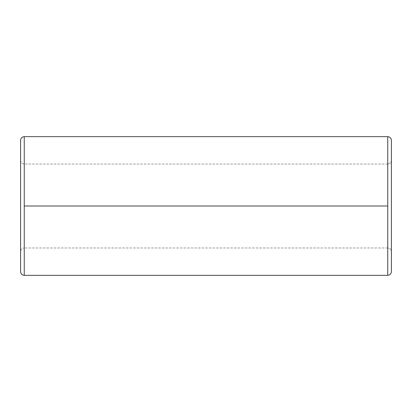 <?xml version="1.0" encoding="UTF-8"?>
<svg xmlns="http://www.w3.org/2000/svg" width="412" height="412" viewBox="0 0 412 412"><rect width="100%" height="100%" fill="white"/><g stroke="black" fill="none" stroke-linecap="round" stroke-linejoin="round"><path stroke-width="0.31" stroke-dasharray="2.06 1.54" d="M387.749 206L387.749 164.028C389.953 163.796 391.168 162.58 391.4 160.381L391.4 251.619C391.168 249.42 389.953 248.204 387.749 247.972L387.749 206L24.251 206L24.251 247.972C22.047 248.204 20.832 249.42 20.6 251.619L20.6 160.381C20.832 162.58 22.047 163.796 24.251 164.028L24.251 247.972L24.251 206L387.749 206L387.749 247.972L387.749 206L24.251 206L387.749 206L387.749 164.028L387.749 206L24.251 206L24.251 164.028L24.251 206L387.749 206L387.749 275.345L387.749 136.655L387.749 247.972C389.953 248.204 391.168 249.42 391.4 251.619L391.4 160.381C391.168 162.58 389.953 163.796 387.749 164.028L387.749 206M24.251 275.345L24.251 164.028C22.047 163.796 20.832 162.58 20.6 160.381L20.6 251.619C20.832 249.42 22.047 248.204 24.251 247.972L24.251 275.345M391.4 271.693L391.4 140.307L391.4 271.693M20.6 140.307L20.6 271.693L20.6 140.307M387.749 247.972L24.251 247.972M387.749 164.028L24.251 164.028"/><path stroke-width="0.62" d="M24.251 206L24.251 136.655C22.047 136.892 20.832 138.108 20.6 140.307L20.6 271.693C20.832 273.892 22.047 275.108 24.251 275.345L24.251 206L387.749 206L387.749 275.345C389.953 275.108 391.168 273.892 391.4 271.693L391.4 140.307C391.168 138.108 389.953 136.892 387.749 136.655L387.749 206L387.749 136.655C389.953 136.892 391.168 138.108 391.4 140.307L391.4 271.693C391.168 273.892 389.953 275.108 387.749 275.345L387.749 206L24.251 206L24.251 275.345C22.047 275.108 20.832 273.892 20.6 271.693L20.6 140.307C20.832 138.108 22.047 136.892 24.251 136.655L24.251 206M387.749 136.655L24.251 136.655M387.749 275.345L24.251 275.345"/></g></svg>
